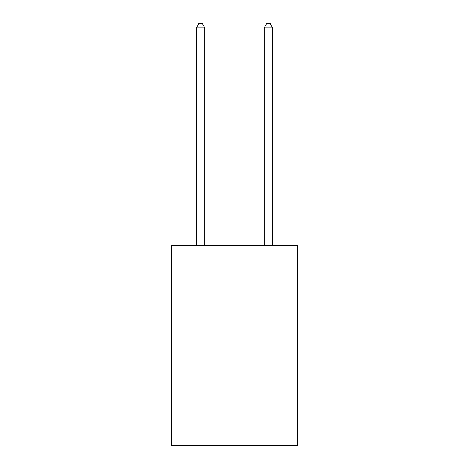 <?xml version="1.0" encoding="UTF-8"?>
<svg xmlns="http://www.w3.org/2000/svg" width="469" height="469" viewBox="0 0 469 469"><rect width="100%" height="100%" fill="white"/><g stroke="black" fill="none" stroke-linecap="round" stroke-linejoin="round"><path stroke-width="0.7" d="M297.211 337.076L297.211 245.551L171.789 245.551L171.789 445.55L297.211 445.55L297.211 337.076L171.789 337.076M204.842 245.551L204.842 27.859L196.364 27.859L196.364 245.551M196.364 27.859L198.909 23.45L202.297 23.45L204.842 27.859M272.636 245.551L272.636 27.859L264.158 27.859L264.158 245.551M264.158 27.859L266.703 23.45L270.091 23.45L272.636 27.859"/></g></svg>
